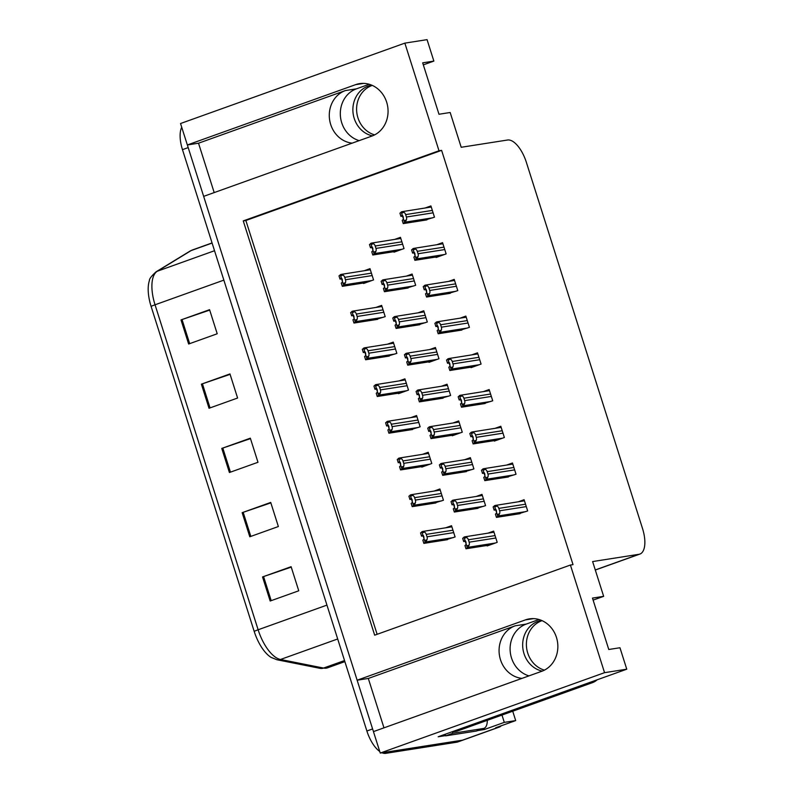 <?xml version="1.0" encoding="UTF-8"?>
<svg xmlns="http://www.w3.org/2000/svg" width="793" height="793" viewBox="0 0 793 793"><rect width="100%" height="100%" fill="white"/><g stroke="black" fill="none" stroke-linecap="round" stroke-linejoin="round"><path stroke-width="1.19" d="M359.179 140.629A27.041 24.196 81.1 0 1 341.714 122.737A27.041 24.196 81.1 0 1 356.424 88.846L369.201 84.266M352.171 143.137A27.041 24.196 81.1 0 1 330.691 124.471A27.041 24.196 81.1 0 1 345.391 90.571L198.518 143.206L187.346 144.96L180.536 123.52L404.856 43.129L438.995 150.759L243.253 220.9L374.673 635.183L570.415 565.042L604.553 672.672L626.757 669.193L438.162 736.776L445.587 735.607M528.971 675.874A27.041 24.196 81.1 0 1 511.505 657.982A27.041 24.196 81.1 0 1 526.215 624.091L538.992 619.511M383.971 727.835L368.309 678.451L515.182 625.816A27.041 24.196 -98.9 0 0 500.482 659.717A27.041 24.196 -98.9 0 0 521.963 678.382M501.255 725.764A25.346 11.152 -109.7 0 1 499.213 727.112L463.489 739.919A25.346 11.152 -109.7 0 1 462.587 740.147L380.243 753.053L373.444 731.612L541.748 671.294A27.041 24.196 -98.9 0 0 556.448 637.403A27.041 24.196 -98.9 0 0 529.407 618.877A27.041 24.196 -98.9 0 0 525.442 619.888L357.137 680.206L203.652 196.367L371.957 136.049A27.041 24.196 -98.9 0 0 386.657 102.158A27.041 24.196 -98.9 0 0 359.616 83.632A27.041 24.196 -98.9 0 0 355.651 84.643L187.346 144.96M483.918 728.361L484.295 729.54L477.773 730.561M501.979 715.068L504.298 722.373L484.295 729.54M504.298 722.373L515.698 720.589L512.724 711.212M499.213 727.112A25.346 11.152 -109.7 0 1 498.301 727.35L495.694 727.756L515.698 720.589M604.553 672.672L380.243 753.053M423.323 64.867L433.86 61.091L427.06 39.65L404.856 43.129M214.189 192.59L198.518 143.206M368.309 678.451L357.137 680.206M593.114 600.113L603.651 596.336L592.619 561.563L638.97 554.297A25.346 11.152 70.3 0 0 639.882 554.069A25.346 11.152 70.3 0 0 642.499 528.445L526.374 162.357A25.346 11.152 70.3 0 0 507.55 140.014L461.199 147.28L450.166 112.497L438.985 114.251L422.679 62.845L433.86 61.091M626.757 669.193L619.957 647.742L608.776 649.497L592.47 598.091L603.651 596.336M570.415 565.042L573.022 564.636L441.602 150.353L438.995 150.759M441.602 150.353L245.87 220.494L377.131 634.311M245.87 220.494L243.253 220.9M517.522 514.072L527.672 510.95L524.104 499.709L518.384 501.761M505.875 477.346L516.025 474.234L512.456 462.983L506.737 465.035M494.217 440.621L494.366 441.096L504.368 437.508L500.809 426.267L495.09 428.319M482.57 403.905L492.721 400.792L489.152 389.541L483.443 391.593M470.923 367.179L471.072 367.655L481.073 364.066L477.505 352.826L471.785 354.868M447.629 293.737L457.779 290.625L454.211 279.384L448.491 281.426M435.981 257.011L436.13 257.487L446.132 253.899L442.563 242.658L436.844 244.71M424.324 220.295L434.475 217.183L430.916 205.932L425.197 207.984M459.276 330.463L469.426 327.35L465.858 316.1L460.138 318.152M475.413 508.749L485.564 505.627L481.995 494.386L476.286 496.438M463.766 472.023L473.917 468.911L470.348 457.66L464.629 459.712M452.119 435.298L452.268 435.773L462.269 432.185L458.701 420.944L452.981 422.986M440.472 398.582L450.622 395.469L447.054 384.218L441.334 386.27M428.815 361.856L428.973 362.332L438.965 358.743L435.407 347.503L429.687 349.544M417.168 325.14L427.318 322.017L423.749 310.777L418.04 312.829M405.52 288.414L415.671 285.302L412.102 274.051L406.393 276.103M393.873 251.688L394.022 252.164L404.024 248.576L400.455 237.335L394.736 239.387M487.061 545.465L487.209 545.941L497.211 542.353L493.642 531.112L487.933 533.154M363.402 283.022L363.551 283.498L373.553 279.909L369.984 268.668L364.265 270.72M375.049 319.748L385.2 316.635L381.631 305.384L375.912 307.436M398.344 393.189L398.492 393.665L408.494 390.077L404.926 378.836L399.206 380.878M409.991 429.915L420.141 426.803L416.573 415.552L410.863 417.604M421.638 466.631L421.787 467.107L431.788 463.518L428.22 452.278L422.51 454.33M433.295 503.357L443.446 500.244L439.877 488.994L434.158 491.045M386.697 356.473L396.847 353.351L393.278 342.11L387.559 344.162M444.942 540.083L455.093 536.96L451.524 525.719L445.805 527.771M373.503 731.582A25.346 11.152 -109.7 0 1 372.601 728.955L188.189 147.607A25.346 11.152 -109.7 0 1 187.416 144.95M385.705 753.35L456.867 742.198A25.346 11.152 -109.7 0 0 457.779 741.961L463.489 739.919A25.346 11.152 -109.7 0 1 462.587 740.147L391.415 751.298L385.705 753.35A25.346 11.152 -109.7 0 1 382.018 752.775M254.196 631.397L151.106 306.415A31.383 13.808 -109.7 0 1 149.411 280.573C149.233 278.948 151.453 276.033 156.072 271.821A8.445 7.553 58.6 0 1 157.321 271.226A33.802 14.869 70.3 0 0 155.041 304.79L258.131 629.771A8.445 0.634 162.4 0 0 254.196 631.397A31.383 13.808 -109.7 0 0 271.077 657.377L276.965 659.756A8.445 7.335 101.3 0 0 280.484 659.479L323.564 668.063A33.802 14.869 70.3 0 0 326.31 668.152A33.802 14.869 70.3 0 0 327.519 667.835L344.876 661.62M379.748 751.477A25.346 11.152 -109.7 0 1 366.881 731.007L182.469 149.659A25.346 11.152 -109.7 0 1 181.736 127.286M181.002 319.916L209.57 309.676L217.213 333.764L188.645 344.013L181.002 319.916A6.76 0.506 162.4 0 1 182.033 319.549L189.676 343.637M242.152 512.675L270.72 502.435L278.363 526.532L249.795 536.772L242.152 512.675A6.76 0.506 162.4 0 1 243.183 512.318L250.826 536.405M262.533 576.937L291.11 566.698L298.753 590.785L270.175 601.025L262.533 576.937A6.76 0.506 162.4 0 1 263.563 576.57L271.206 600.658M201.382 384.169L229.96 373.929L237.603 398.027L209.025 408.266L201.382 384.169A6.76 0.506 162.4 0 1 202.423 383.802L210.056 407.889M221.762 448.422L250.34 438.182L257.983 462.279L229.405 472.519L221.762 448.422A6.76 0.506 162.4 0 1 222.803 448.065L230.446 472.152M250.479 438.618L222.803 448.065M230.089 374.355L202.423 383.802M291.239 567.124L263.563 576.57M270.859 502.871L243.183 512.318M209.709 310.103L182.033 319.549M423.551 535.84L421.569 536.157L422.838 534.988M422.937 535.007L423.839 536.613L424.027 539.052L422.838 540.172L423.858 543.383L425.851 541.916L426.991 539.736A4.223 3.777 -98.9 0 0 427.031 536.802L426.257 534.393A4.223 3.777 -98.9 0 0 424.562 532.073L422.53 531.479L420.548 532.946L421.569 536.157M451.871 526.82L422.53 531.479M447.539 539.666L423.858 543.383M425.137 542.174L421.817 531.736M424.562 532.073L422.649 532.757M425.078 540.42L426.991 539.736M465.669 541.232L463.687 541.54L464.956 540.38M465.065 540.39L465.967 541.996L466.145 544.434L464.966 545.554L465.977 548.776L467.969 547.309L469.119 545.118A4.223 3.777 -98.9 0 0 469.149 542.184L468.385 539.775A4.223 3.777 -98.9 0 0 466.68 537.466L464.658 536.861L462.666 538.328L463.687 541.54M493.999 532.202L464.658 536.861M489.658 545.059L465.977 548.776M467.255 547.566L463.945 537.119M466.68 537.466L464.767 538.15M467.196 545.812L469.119 545.118M496.131 509.83L494.148 510.147L495.417 508.977M495.516 508.997L496.418 510.603L496.606 513.041L495.417 514.161L496.438 517.373L498.43 515.906L499.57 513.725A4.223 3.777 -98.9 0 0 499.61 510.791L498.837 508.382A4.223 3.777 -98.9 0 0 497.142 506.063L495.11 505.468L493.127 506.935L494.148 510.147M524.451 500.809L495.11 505.468M520.119 513.666L496.438 517.373M497.717 516.164L494.396 505.726M497.142 506.063L495.228 506.757M497.657 514.409L499.57 513.725M544.424 670.135A25.773 23.066 81.1 0 1 527.732 653.065A25.773 23.066 81.1 0 1 542.065 620.651M541.54 620.423A25.773 23.066 -98.9 0 0 524.004 653.65A25.773 23.066 -98.9 0 0 542.263 671.106M453.12 731.414A16.901 15.126 81.1 0 1 453.239 731.78L456.966 731.196L592.411 682.664A16.901 15.126 -98.9 0 0 597.149 679.799M453.239 731.78L588.684 683.249A16.901 15.126 -98.9 0 0 591.608 681.782M476.206 731.067A16.901 7.434 70.3 0 0 476.811 730.908L483.958 728.351A16.901 7.434 -109.7 0 1 483.353 728.499L452.803 733.287L445.656 735.854L476.206 731.067L483.353 728.499M487.289 720.331A16.901 7.434 -109.7 0 1 483.958 728.351M445.18 734.259A16.901 7.434 -109.7 0 1 445.656 735.854M452.327 731.701A16.901 7.434 -109.7 0 1 452.803 733.287M411.904 499.124L409.912 499.431L411.19 498.262M411.289 498.282L412.191 499.887L412.37 502.326L411.19 503.446L412.211 506.658L414.194 505.2L415.344 503.01A4.223 3.777 -98.9 0 0 415.373 500.076L414.61 497.667A4.223 3.777 -98.9 0 0 412.915 495.357L410.883 494.753L408.901 496.22L409.912 499.431M440.224 490.094L410.883 494.753M435.892 502.95L412.211 506.658M413.48 505.448L410.169 495.01M412.915 495.357L410.992 496.041M413.431 503.704L415.344 503.01M400.247 462.398L398.264 462.716L399.533 461.546M399.642 461.556L400.544 463.162L400.723 465.6L399.543 466.73L400.564 469.942L402.547 468.475L403.696 466.294A4.223 3.777 -98.9 0 0 403.726 463.35L402.963 460.941A4.223 3.777 -98.9 0 0 401.268 458.632L399.236 458.037L397.243 459.494L398.264 462.716M428.577 453.378L399.236 458.037M424.235 466.225L400.564 469.942M401.833 468.732L398.522 458.285M401.268 458.632L399.345 459.316M401.773 466.978L403.696 466.294M388.6 425.682L386.617 425.99L387.886 424.82M387.985 424.84L388.897 426.446L389.076 428.884L387.896 430.004L388.907 433.216L390.899 431.749L392.039 429.568A4.223 3.777 -98.9 0 0 392.079 426.634L391.316 424.225A4.223 3.777 -98.9 0 0 389.611 421.906L387.589 421.311L385.596 422.778L386.617 425.99M416.92 416.652L387.589 421.311M412.588 429.509L388.907 433.216M390.186 432.007L386.875 421.569M389.611 421.906L387.698 422.6M390.126 430.252L392.039 429.568M376.953 388.957L374.97 389.264L376.239 388.104M376.338 388.114L377.25 389.72L377.428 392.158L376.239 393.278L377.26 396.5L379.252 395.033L380.392 392.842A4.223 3.777 -98.9 0 0 380.432 389.908L379.669 387.499A4.223 3.777 -98.9 0 0 377.964 385.19L375.941 384.595L373.949 386.052L374.97 389.264M405.273 379.926L375.941 384.595M400.941 392.783L377.26 396.5M378.539 395.291L375.228 384.843M377.964 385.19L376.051 385.874M378.479 393.536L380.392 392.842M454.022 504.507L452.04 504.824L453.309 503.654M453.408 503.674L454.32 505.28L454.498 507.718L453.309 508.838L454.33 512.05L456.322 510.583L457.462 508.402A4.223 3.777 -98.9 0 0 457.502 505.468L456.738 503.059A4.223 3.777 -98.9 0 0 455.033 500.74L453.011 500.145L451.019 501.612L452.04 504.824M482.342 495.486L453.011 500.145M478.01 508.333L454.33 512.05M455.608 510.841L452.297 500.403M455.033 500.74L453.12 501.424M455.549 509.086L457.462 508.402M442.375 467.791L440.393 468.098L441.661 466.928M441.76 466.948L442.672 468.554L442.851 470.992L441.661 472.113L442.682 475.324L444.675 473.867L445.815 471.676A4.223 3.777 -98.9 0 0 445.854 468.742L445.091 466.334A4.223 3.777 -98.9 0 0 443.386 464.024L441.364 463.419L439.372 464.886L440.393 468.098M470.695 458.76L441.364 463.419M466.363 471.617L442.682 475.324M443.961 474.115L440.65 463.677M443.386 464.024L441.473 464.708M443.902 472.36L445.815 471.676M430.728 431.065L428.745 431.372L430.014 430.212M430.113 430.222L431.015 431.828L431.204 434.267L430.014 435.397L431.035 438.608L433.028 437.141L434.167 434.96A4.223 3.777 -98.9 0 0 434.207 432.016L433.444 429.608A4.223 3.777 -98.9 0 0 431.739 427.298L429.707 426.703L427.724 428.161L428.745 431.372M459.048 422.045L429.707 426.703M454.716 434.891L431.035 438.608M432.314 437.399L429.003 426.951M431.739 427.298L429.826 427.982M432.254 435.644L434.167 434.96M419.081 394.349L417.088 394.656L418.367 393.487M418.466 393.506L419.368 395.112L419.556 397.551L418.367 398.671L419.388 401.882L421.37 400.415L422.52 398.235A4.223 3.777 -98.9 0 0 422.56 395.301L421.787 392.892A4.223 3.777 -98.9 0 0 420.092 390.572L418.06 389.978L416.077 391.445L417.088 394.656M447.401 385.319L418.06 389.978M443.069 398.175L419.388 401.882M420.667 400.673L417.346 390.235M420.092 390.572L418.179 391.266M420.607 398.919L422.52 398.235M484.483 473.114L482.491 473.421L483.77 472.261M483.869 472.271L484.771 473.877L484.949 476.315L483.77 477.436L484.791 480.647L486.773 479.19L487.923 476.999A4.223 3.777 -98.9 0 0 487.953 474.065L487.189 471.657A4.223 3.777 -98.9 0 0 485.494 469.347L483.462 468.742L481.48 470.209L482.491 473.421M512.803 464.083L483.462 468.742M508.472 476.94L484.791 480.647M486.059 479.448L482.749 469M485.494 469.347L483.571 470.031M486.01 477.693L487.923 476.999M472.826 436.388L470.844 436.705L472.113 435.535M472.222 435.545L473.124 437.151L473.302 439.6L472.122 440.72L473.143 443.931L475.126 442.464L476.276 440.284A4.223 3.777 -98.9 0 0 476.306 437.349L475.542 434.931A4.223 3.777 -98.9 0 0 473.847 432.621L471.815 432.026L469.823 433.484L470.844 436.705M501.156 427.368L471.815 432.026M496.814 440.214L473.143 443.931M474.412 442.722L471.101 432.284M473.847 432.621L471.924 433.305M474.353 440.967L476.276 440.284M461.179 399.672L459.197 399.979L460.465 398.81M460.564 398.829L461.476 400.435L461.655 402.874L460.475 403.994L461.486 407.205L463.479 405.748L464.619 403.558A4.223 3.777 -98.9 0 0 464.658 400.624L463.895 398.215A4.223 3.777 -98.9 0 0 462.19 395.895L460.168 395.301L458.176 396.768L459.197 399.979M489.499 390.642L460.168 395.301M485.167 403.498L461.486 407.205M462.765 405.996L459.454 395.558M462.19 395.895L460.277 396.589M462.706 404.242L464.619 403.558M449.532 362.946L447.549 363.253L448.818 362.094M448.917 362.104L449.829 363.709L450.008 366.148L448.818 367.278L449.839 370.49L451.832 369.023L452.972 366.842A4.223 3.777 -98.9 0 0 453.011 363.898L452.248 361.489A4.223 3.777 -98.9 0 0 450.543 359.179L448.521 358.585L446.528 360.042L447.549 363.253M477.852 353.916L448.521 358.585M473.52 366.772L449.839 370.49M451.118 369.28L447.807 358.832M450.543 359.179L448.63 359.863M451.058 367.526L452.972 366.842M374.633 134.889A25.773 23.066 81.1 0 1 357.94 117.82A25.773 23.066 81.1 0 1 372.274 85.406M371.748 85.178A25.773 23.066 -98.9 0 0 354.213 118.405A25.773 23.066 -98.9 0 0 372.472 135.861M365.305 352.231L363.323 352.548L364.592 351.378M364.691 351.398L365.593 353.004L365.781 355.442L364.592 356.563L365.613 359.774L367.605 358.307L368.745 356.126A4.223 3.777 -98.9 0 0 368.785 353.192L368.021 350.784A4.223 3.777 -98.9 0 0 366.316 348.464L364.294 347.869L362.302 349.336L363.323 352.548M393.625 343.21L364.294 347.869M389.294 356.057L365.613 359.774M366.891 358.565L363.581 348.127M366.316 348.464L364.403 349.148M366.832 356.81L368.745 356.126M353.658 315.515L351.676 315.822L352.944 314.662M353.044 314.672L353.946 316.278L354.134 318.717L352.944 319.837L353.965 323.048L355.958 321.591L357.098 319.401A4.223 3.777 -98.9 0 0 357.137 316.466L356.364 314.058A4.223 3.777 -98.9 0 0 354.669 311.748L352.637 311.143L350.655 312.611L351.676 315.822M381.978 306.485L352.637 311.143M377.646 319.341L353.965 323.048M355.244 321.839L351.923 311.401M354.669 311.748L352.756 312.432M355.185 320.094L357.098 319.401M342.011 278.789L340.019 279.106L341.297 277.937M341.396 277.946L342.298 279.552L342.477 282.001L341.297 283.121L342.318 286.332L344.301 284.865L345.451 282.685A4.223 3.777 -98.9 0 0 345.48 279.751L344.717 277.332A4.223 3.777 -98.9 0 0 343.022 275.022L340.99 274.428L339.007 275.885L340.019 279.106M370.331 269.769L340.99 274.428M365.999 282.615L342.318 286.332M343.587 285.123L340.276 274.685M343.022 275.022L341.099 275.706M343.538 283.369L345.451 282.685M407.433 357.623L405.441 357.93L406.71 356.771M406.819 356.781L407.721 358.386L407.899 360.825L406.72 361.945L407.741 365.167L409.723 363.7L410.873 361.509A4.223 3.777 -98.9 0 0 410.903 358.575L410.14 356.166A4.223 3.777 -98.9 0 0 408.445 353.856L406.412 353.262L404.42 354.719L405.441 357.93M435.754 348.593L406.412 353.262M431.422 361.449L407.741 365.167M409.01 363.957L405.699 353.509M408.445 353.856L406.522 354.54M408.95 362.203L410.873 361.509M395.776 320.897L393.794 321.215L395.063 320.045M395.172 320.065L396.074 321.671L396.252 324.109L395.073 325.229L396.084 328.441L398.076 326.974L399.226 324.793A4.223 3.777 -98.9 0 0 399.256 321.859L398.492 319.45A4.223 3.777 -98.9 0 0 396.787 317.131L394.765 316.536L392.773 318.003L393.794 321.215M424.106 311.877L394.765 316.536M419.765 324.724L396.084 328.441M397.362 327.231L394.052 316.794M396.787 317.131L394.874 317.815M397.303 325.477L399.226 324.793M384.129 284.181L382.147 284.489L383.416 283.329M383.515 283.339L384.427 284.945L384.605 287.383L383.425 288.503L384.436 291.715L386.429 290.258L387.569 288.067A4.223 3.777 -98.9 0 0 387.608 285.133L386.845 282.724A4.223 3.777 -98.9 0 0 385.14 280.415L383.118 279.81L381.126 281.277L382.147 284.489M412.449 275.151L383.118 279.81M408.117 288.008L384.436 291.715M385.715 290.506L382.404 280.068M385.14 280.415L383.227 281.099M385.656 288.761L387.569 288.067M372.482 247.456L370.5 247.773L371.768 246.603M371.867 246.613L372.779 248.219L372.958 250.667L371.768 251.787L372.789 254.999L374.782 253.532L375.922 251.351A4.223 3.777 -98.9 0 0 375.961 248.417L375.198 245.999A4.223 3.777 -98.9 0 0 373.493 243.689L371.471 243.094L369.479 244.551L370.5 247.773M400.802 238.435L371.471 243.094M396.47 251.282L372.789 254.999M374.068 253.79L370.757 243.352M373.493 243.689L371.58 244.373M374.009 252.035L375.922 251.351M437.885 326.22L435.902 326.538L437.171 325.368M437.27 325.388L438.172 326.994L438.36 329.432L437.171 330.552L438.192 333.764L440.184 332.297L441.324 330.116A4.223 3.777 -98.9 0 0 441.364 327.182L440.601 324.773A4.223 3.777 -98.9 0 0 438.896 322.454L436.874 321.859L434.881 323.326L435.902 326.538M466.205 317.2L436.874 321.859M461.873 330.057L438.192 333.764M439.471 332.554L436.16 322.117M438.896 322.454L436.983 323.147M439.411 330.8L441.324 330.116M426.238 289.504L424.255 289.812L425.524 288.652M425.623 288.662L426.525 290.268L426.713 292.706L425.524 293.826L426.545 297.038L428.537 295.581L429.677 293.39A4.223 3.777 -98.9 0 0 429.717 290.456L428.944 288.047A4.223 3.777 -98.9 0 0 427.249 285.738L425.217 285.133L423.234 286.6L424.255 289.812M454.558 280.474L425.217 285.133M450.226 293.331L426.545 297.038M427.824 295.839L424.503 285.391M427.249 285.738L425.335 286.422M427.764 294.084L429.677 293.39M414.59 252.779L412.598 253.096L413.877 251.926M413.976 251.936L414.878 253.542L415.056 255.99L413.877 257.11L414.898 260.322L416.88 258.855L418.03 256.674A4.223 3.777 -98.9 0 0 418.06 253.74L417.296 251.331A4.223 3.777 -98.9 0 0 415.601 249.012L413.569 248.417L411.587 249.884L412.598 253.096M442.91 243.758L413.569 248.417M438.579 256.605L414.898 260.322M416.166 259.113L412.856 248.675M415.601 249.012L413.678 249.696M416.117 257.358L418.03 256.674M402.933 216.063L400.951 216.37L402.22 215.2M402.329 215.22L403.231 216.826L403.409 219.264L402.229 220.385L403.25 223.596L405.233 222.139L406.383 219.948A4.223 3.777 -98.9 0 0 406.412 217.014L405.649 214.606A4.223 3.777 -98.9 0 0 403.954 212.296L401.922 211.691L399.93 213.158L400.951 216.37M431.263 207.032L401.922 211.691M426.921 219.889L403.25 223.596M404.519 222.387L401.208 211.949M403.954 212.296L402.031 212.98M404.46 220.632L406.383 219.948M345.391 90.571L356.424 88.846M515.182 625.816L526.215 624.091M363.7 83.384L355.651 84.643M533.491 618.629L525.442 619.888M498.301 727.35L456.867 742.198M638.97 554.297L595.275 569.949M327.519 667.835L320.055 668.34A8.445 7.335 101.3 0 0 323.564 668.063L344.539 660.549M151.106 306.415A8.445 0.634 -17.6 0 1 155.041 304.79L223.854 280.127M326.944 605.109L258.131 629.771A33.802 14.869 70.3 0 0 280.484 659.479L337.689 638.98M156.072 271.821L189.884 251.173A8.445 7.553 58.6 0 1 191.133 250.578L157.321 271.226L214.526 250.727M189.884 251.173L192.352 249.993A33.802 14.869 70.3 0 0 191.133 250.578L212.098 243.064M366.881 731.007L372.601 728.955M182.469 149.659L188.189 147.607M452.942 530.21L426.257 534.393M453.715 532.618L427.031 536.802M453.249 537.624L425.851 541.916M495.07 535.592L468.385 539.775M495.833 538.001L469.149 542.184M495.377 543.007L467.969 547.309M525.521 504.199L498.837 508.382M526.294 506.608L499.61 510.791M525.828 511.614L498.43 515.906M588.684 683.249L592.411 682.664M441.295 493.484L414.61 497.667M442.058 495.893L415.373 500.076M441.602 500.898L414.194 505.2M429.647 456.758L402.963 460.941M430.411 459.167L403.726 463.35M429.955 464.183L402.547 468.475M418 420.042L391.316 424.225M418.763 422.451L392.079 426.634M418.308 427.457L390.899 431.749M406.353 383.316L379.669 387.499M407.116 385.725L380.432 389.908M406.66 390.731L379.252 395.033M483.423 498.876L456.738 503.059M484.186 501.285L457.502 505.468M483.73 506.291L456.322 510.583M471.776 462.15L445.091 466.334M472.539 464.559L445.854 468.742M472.083 469.565L444.675 473.867M460.128 425.425L433.444 429.608M460.892 427.833L434.207 432.016M460.426 432.849L433.028 437.141M448.471 388.709L421.787 392.892M449.234 391.118L422.56 395.301M448.779 396.123L421.37 400.415M513.874 467.474L487.189 471.657M514.637 469.882L487.953 474.065M514.181 474.888L486.773 479.19M502.227 430.748L475.542 434.931M502.99 433.166L476.306 437.349M502.534 438.172L475.126 442.464M490.58 394.032L463.895 398.215M491.343 396.441L464.658 400.624M490.887 401.446L463.479 405.748M478.932 357.306L452.248 361.489M479.696 359.715L453.011 363.898M479.24 364.73L451.832 369.023M394.706 346.6L368.021 350.784M395.469 349.009L368.785 353.192M395.003 354.015L367.605 358.307M383.049 309.875L356.364 314.058M383.822 312.283L357.137 316.466M383.356 317.289L355.958 321.591M371.402 273.149L344.717 277.332M372.165 275.567L345.48 279.751M371.709 280.573L344.301 284.865M436.824 351.983L410.14 356.166M437.587 354.392L410.903 358.575M437.131 359.398L409.723 363.7M425.177 315.267L398.492 319.45M425.94 317.676L399.256 321.859M425.484 322.682L398.076 326.974M413.53 278.541L386.845 282.724M414.293 280.95L387.608 285.133M413.837 285.956L386.429 290.258M401.882 241.815L375.198 245.999M402.646 244.234L375.961 248.417M402.19 249.24L374.782 253.532M467.285 320.59L440.601 324.773M468.048 322.999L441.364 327.182M467.583 328.005L440.184 332.297M455.628 283.864L428.944 288.047M456.401 286.273L429.717 290.456M455.935 291.279L428.537 295.581M443.981 247.148L417.296 251.331M444.744 249.557L418.06 253.74M444.288 254.563L416.88 258.855M432.334 210.423L405.649 214.606M433.097 212.831L406.412 217.014M432.641 217.837L405.233 222.139M639.882 554.069L595.305 570.038M320.055 668.34L276.965 659.756M192.352 249.993L212.058 242.936"/></g></svg>
